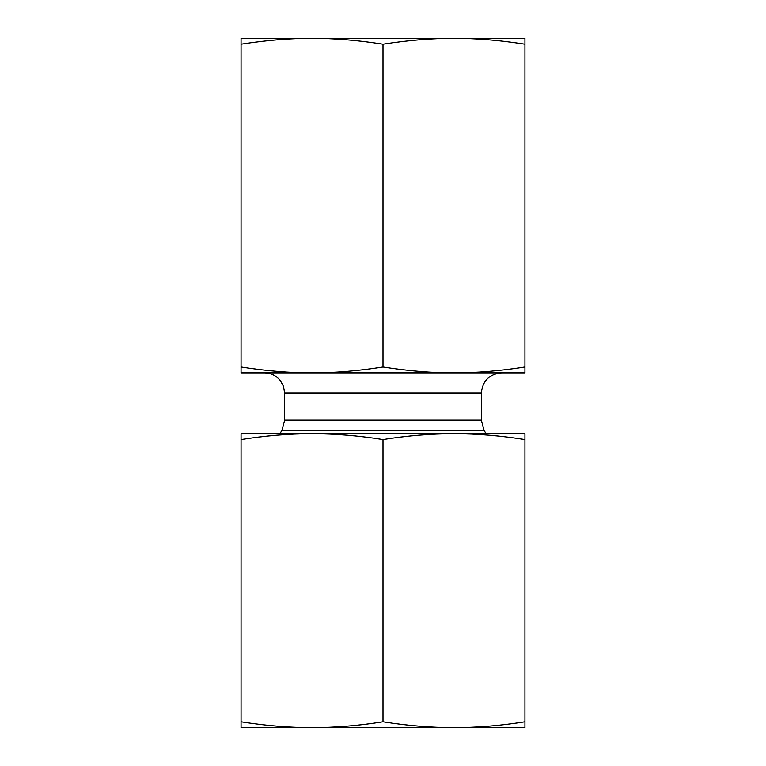 <?xml version="1.0" encoding="UTF-8"?>
<svg xmlns="http://www.w3.org/2000/svg" width="766" height="766" viewBox="0 0 766 766"><rect width="100%" height="100%" fill="white"/><g stroke="black" fill="none" stroke-linecap="round" stroke-linejoin="round"><path stroke-width="1.15" d="M524.94 38.3L524.94 44.179C499.777 40.234 476.117 38.281 453.97 38.3L524.94 38.3M453.97 38.3C431.813 38.281 408.163 40.234 383 44.179C357.837 40.234 334.187 38.281 312.03 38.3L453.97 38.3M312.03 38.3C289.883 38.281 266.223 40.234 241.06 44.179L241.06 38.3L312.03 38.3M524.94 44.179L524.94 372.86L453.97 372.86C476.117 372.889 499.777 370.926 524.94 366.981M383 44.179L383 366.981C408.163 370.926 431.813 372.889 453.97 372.86L312.03 372.86C334.187 372.889 357.837 370.926 383 366.981M241.06 44.179L241.06 366.981C266.223 370.926 289.883 372.889 312.03 372.86L241.06 372.86L241.06 366.981M481.345 420.151L284.655 420.151L284.655 393.14L481.345 393.14L481.345 420.151L484.055 430.281L486.027 433.69M481.345 393.14C482.542 380.826 489.302 374.067 501.615 372.86M524.94 727.7L241.06 727.7L241.06 721.821C265.247 725.68 288.897 727.643 312.03 727.7C335.163 727.643 358.823 725.68 383 721.821C407.177 725.68 430.837 727.643 453.97 727.7C477.103 727.643 500.753 725.68 524.94 721.821L524.94 727.7M509.725 433.69L453.97 433.69L524.94 433.69L524.94 439.579C500.753 435.71 477.103 433.748 453.97 433.69C430.837 433.748 407.177 435.71 383 439.579C358.823 435.71 335.163 433.748 312.03 433.69L256.275 433.69M312.03 433.69C288.897 433.748 265.247 435.71 241.06 439.579L241.06 433.69L453.97 433.69M524.94 439.579L524.94 721.821M241.06 439.579L241.06 721.821M383 439.579L383 721.821M284.655 420.151L281.945 430.281L484.055 430.281M281.945 430.281L279.973 433.69M284.655 393.14L283.516 386.418L280.308 380.587C276.181 375.579 270.867 373.004 264.385 372.86"/></g></svg>

